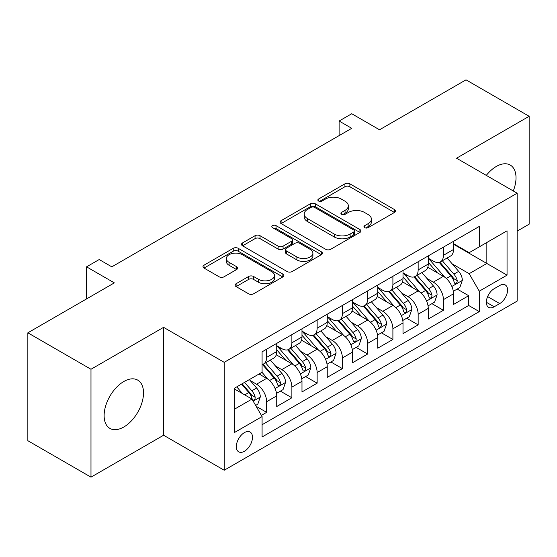 <?xml version="1.0" encoding="UTF-8"?>
<svg xmlns="http://www.w3.org/2000/svg" width="557" height="557" viewBox="0 0 557 557"><rect width="100%" height="100%" fill="white"/><g stroke="black" fill="none" stroke-linecap="round" stroke-linejoin="round"><path stroke-width="0.84" d="M364.689 227.653A2.451 1.413 0 0 0 368.156 227.653L394.495 212.447A3.509 2.026 0 0 0 395.526 211.019A3.509 2.026 0 0 0 394.495 209.585L349.88 183.824A3.509 2.026 0 0 0 344.922 183.824L318.583 199.03A2.451 1.413 0 0 0 317.859 200.033A2.451 1.413 0 0 0 318.583 201.035A2.451 1.413 0 0 0 322.05 201.035L325.462 199.065A11.217 6.475 0 0 1 341.323 199.065L345.041 201.216A11.217 6.475 0 0 1 348.327 205.798A11.217 6.475 0 0 1 345.041 210.372L341.636 212.342A2.451 1.413 0 0 0 340.919 213.345A2.451 1.413 0 0 0 341.636 214.348A2.451 1.413 0 0 0 345.103 214.348L348.515 212.377A11.217 6.475 0 0 1 364.375 212.377L368.1 214.522A11.217 6.475 0 0 1 371.38 219.103A11.217 6.475 0 0 1 368.1 223.684L364.689 225.655A2.451 1.413 0 0 0 363.972 226.657A2.451 1.413 0 0 0 364.689 227.653L364.689 225.655M123.814 427.003A27.857 16.083 120 0 0 142.014 402.453A27.857 16.083 120 0 0 137.746 380.132A27.857 16.083 120 0 0 123.814 381.51A27.857 16.083 120 0 0 105.621 406.06A27.857 16.083 120 0 0 109.889 428.382A27.857 16.083 120 0 0 123.814 427.003M513.282 190.967A27.857 16.083 120 0 0 510.247 165.067A27.857 16.083 120 0 0 496.322 166.446A27.857 16.083 120 0 0 486.303 175.392M244.405 451.281A11.425 6.6 120 0 0 251.875 441.207A11.425 6.6 120 0 0 250.121 432.051A11.425 6.6 120 0 0 244.405 432.615A11.425 6.6 120 0 0 236.941 442.69A11.425 6.6 120 0 0 238.695 451.845A11.425 6.6 120 0 0 244.405 451.281M236.098 283.722A3.509 2.026 0 0 0 235.068 285.156A3.509 2.026 0 0 0 236.098 286.583L248.617 293.811A3.509 2.026 0 0 0 253.574 293.811L282.824 276.926A3.509 2.026 0 0 0 283.847 275.492A3.509 2.026 0 0 0 282.824 274.065L238.201 248.304A3.509 2.026 0 0 0 233.244 248.304L203.994 265.188A3.509 2.026 0 0 0 202.971 266.622A3.509 2.026 0 0 0 203.994 268.049L219.117 276.78A3.509 2.026 0 0 0 224.074 276.78L236.593 269.553A3.509 2.026 0 0 0 237.616 268.119A3.509 2.026 0 0 0 236.593 266.692L229.094 262.361A9.378 5.417 0 0 1 226.344 258.532A9.378 5.417 0 0 1 232.137 253.532A9.378 5.417 0 0 1 242.358 254.702L271.732 271.663A9.378 5.417 0 0 1 274.476 275.492A9.378 5.417 0 0 1 268.69 280.491A9.378 5.417 0 0 1 258.469 279.322L253.574 276.495A3.509 2.026 0 0 0 248.617 276.495L236.098 283.722L236.098 286.583M517.154 231.113L529.15 224.186L529.15 116.295L466.014 79.839L379.519 129.781L351.739 113.739L339.109 121.029L351.739 128.319L111.818 266.838L99.195 259.541L86.565 266.838L86.565 298.914M90.986 369.263L90.986 477.161L163.591 435.24L163.591 327.342L90.986 369.263L27.85 332.814L114.345 282.872L86.565 266.838M163.591 327.342L224.206 362.335L517.154 193.202L517.154 301.1L224.206 470.233L224.206 362.335M529.15 116.295L456.545 158.209L517.154 193.202M325.706 249.299A3.509 2.026 0 0 0 330.663 249.299L359.919 232.415A3.509 2.026 0 0 0 360.943 230.981A3.509 2.026 0 0 0 359.919 229.554L315.297 203.792A3.509 2.026 0 0 0 310.34 203.792L281.09 220.676A3.509 2.026 0 0 0 280.06 222.111A3.509 2.026 0 0 0 281.09 223.538L325.706 249.299M273.515 228.189A2.451 1.413 0 0 1 276.007 228.53L276.007 225.613L321.368 251.806A3.509 2.026 0 0 1 322.399 253.24A3.509 2.026 0 0 1 321.368 254.667L292.119 271.558A3.509 2.026 0 0 1 287.161 271.558L242.539 245.797L242.539 242.936A3.509 2.026 0 0 0 241.515 244.363A3.509 2.026 0 0 0 242.539 245.797M242.539 242.936L255.057 235.708A3.509 2.026 0 0 1 260.015 235.708L278.11 246.152A3.509 2.026 0 0 0 283.074 246.152L291.374 241.362A3.509 2.026 0 0 0 292.404 239.928A3.509 2.026 0 0 0 291.374 238.493L272.533 227.618A2.451 1.413 0 0 1 271.816 226.615A2.451 1.413 0 0 1 273.334 225.307A2.451 1.413 0 0 1 276.007 225.613M90.986 477.161L27.85 440.705L27.85 332.814M261.393 415.376L266.629 412.347L256.15 406.297M250.19 380.549L256.526 384.212A14.287 8.251 60 0 1 266.629 401.708L276.732 395.874L276.732 406.519L291.882 397.768L280.394 391.132M275.443 365.97L281.786 369.625A14.287 8.251 60 0 1 291.882 387.122L301.985 381.294L301.985 391.94L317.142 383.188L305.647 376.553M300.696 351.39L307.039 355.046A14.287 8.251 60 0 1 317.142 372.542L327.244 366.715L327.244 377.354L342.395 368.609L330.9 361.973M325.949 336.804L332.292 340.466A14.287 8.251 60 0 1 342.395 357.963L352.497 352.128L352.497 362.774L367.648 354.029L356.16 347.394M351.202 322.225L357.545 325.887A14.287 8.251 60 0 1 367.648 343.384L377.75 337.549L377.75 348.195L392.901 339.45L381.413 332.814M376.462 307.645L382.798 311.307A14.287 8.251 60 0 1 392.901 328.804L403.003 322.969L403.003 333.615L418.154 324.863L406.666 318.235M401.715 293.066L408.058 296.728A14.287 8.251 60 0 1 418.154 314.225L428.256 308.39L428.256 319.036L443.414 310.284L443.414 299.645A14.287 8.251 -120 0 0 433.311 282.148L426.968 278.486M431.919 303.649L443.414 310.284M276.732 395.874A14.287 8.251 -120 0 0 266.629 378.377L259.054 374.005M301.985 381.294A14.287 8.251 -120 0 0 291.882 363.798L276.265 354.781M327.244 366.715A14.287 8.251 -120 0 0 317.142 349.218L301.518 340.202M352.497 352.128A14.287 8.251 -120 0 0 342.395 334.632L326.778 325.615M377.75 337.549A14.287 8.251 -120 0 0 367.648 320.052L352.031 311.036M403.003 322.969A14.287 8.251 -120 0 0 392.901 305.473L377.284 296.456M428.256 308.39A14.287 8.251 -120 0 0 418.154 290.893L402.537 281.877M499.726 285.497L494.17 288.707A11.07 6.392 120 0 0 486.936 298.461A11.07 6.392 120 0 0 488.635 307.332A11.07 6.392 120 0 0 494.17 306.789L499.726 303.579A11.07 6.392 120 0 0 506.961 293.824A11.07 6.392 120 0 0 505.262 284.947A11.07 6.392 120 0 0 499.726 285.497M234.302 409.291L251.98 399.084L262.082 416.58L262.082 436.987L479.271 311.6L479.271 291.186L469.168 273.689L452.221 263.907M262.082 416.58L234.302 432.615L234.302 388.292L262.082 372.25L262.082 351.836L479.271 226.448L479.271 246.862L507.051 230.821L507.051 275.144L479.271 291.186M276.732 345.716L281.786 348.633A14.287 8.251 60 0 0 288.923 349.336L299.025 343.509A14.287 8.251 -120 0 0 301.985 336.964L301.985 328.804M301.985 331.137L307.039 334.054A14.287 8.251 60 0 0 314.183 334.757L324.285 328.929A14.287 8.251 -120 0 0 327.244 322.385L327.244 314.225M327.244 316.557L332.292 319.474A14.287 8.251 60 0 0 339.436 320.178L349.538 314.343A14.287 8.251 -120 0 0 352.497 307.805L352.497 299.638M352.497 301.978L357.545 304.888A14.287 8.251 60 0 0 364.689 305.598L374.791 299.763A14.287 8.251 -120 0 0 377.75 293.226L377.75 285.059M377.75 287.391L382.798 290.308A14.287 8.251 60 0 0 389.942 291.019L400.044 285.184A14.287 8.251 -120 0 0 403.003 278.646L403.003 270.479M403.003 272.812L408.058 275.729A14.287 8.251 60 0 0 415.195 276.439L425.297 270.605A14.287 8.251 -120 0 0 428.256 264.067L428.256 255.9M262.082 424.74L468.667 305.473L468.667 295.704L453.516 304.456L453.516 293.811A14.287 8.251 -120 0 0 443.414 276.314L427.79 267.297M428.256 258.232L433.311 261.149A14.287 8.251 -120 0 0 440.455 261.86A14.287 8.251 -120 0 0 443.414 255.315L443.414 247.148M440.455 261.86L450.557 256.025A14.287 8.251 -120 0 0 453.516 249.487L453.516 241.32M266.629 349.218L266.629 357.378A14.287 8.251 60 0 1 263.67 363.923A14.287 8.251 60 0 1 262.082 364.501M263.67 363.923L273.772 358.088A14.287 8.251 -120 0 0 276.732 351.551L276.732 343.384M291.882 334.632L291.882 342.799A14.287 8.251 60 0 1 288.923 349.336M317.142 320.052L317.142 328.219A14.287 8.251 60 0 1 314.183 334.757M342.395 305.473L342.395 313.64A14.287 8.251 60 0 1 339.436 320.178M367.648 290.893L367.648 299.06A14.287 8.251 60 0 1 364.689 305.598M392.901 276.314L392.901 284.481A14.287 8.251 60 0 1 389.942 291.019M418.154 261.734L418.154 269.894A14.287 8.251 60 0 1 415.195 276.439M418.154 314.225L418.154 324.863M392.901 328.804L392.901 339.45M367.648 343.384L367.648 354.029M342.395 357.963L342.395 368.609M317.142 372.542L317.142 383.188M291.882 387.122L291.882 397.768M266.629 401.708L266.629 412.347M251.98 399.084L234.302 388.877M469.168 273.689L486.846 263.482L486.846 242.483L507.051 230.821M453.516 244.238L507.051 275.144M453.516 243.653L469.168 252.69L479.271 246.862M163.591 435.24L224.206 470.233M339.109 121.029L339.109 135.609M457.172 289.069L468.667 295.704M468.667 305.473L479.271 311.6M365.671 228.001L368.1 226.602A11.217 6.475 0 0 0 371.38 222.02L371.38 219.103M348.327 205.798L348.327 208.708A11.217 6.475 0 0 1 345.041 213.289L342.618 214.689M394.453 212.475L349.88 186.741A3.509 2.026 0 0 0 344.922 186.741L319.565 201.383M359.871 232.443L315.297 206.71A3.509 2.026 0 0 0 310.34 206.71L281.132 223.566M353.723 231.984A2.451 1.413 0 0 0 354.44 230.981A2.451 1.413 0 0 0 353.723 229.978L314.552 207.371A2.451 1.413 0 0 0 311.085 207.371L307.485 209.446A11.217 6.475 0 0 0 304.206 214.02A11.217 6.475 0 0 0 307.485 218.602L334.263 234.058A11.217 6.475 0 0 0 350.123 234.058L353.723 231.984L353.723 234.901A2.451 1.413 0 0 0 354.44 233.898L354.44 230.981M304.206 214.02L304.206 216.938A11.217 6.475 0 0 0 307.485 221.519L307.485 218.602M353.723 234.901L350.123 236.976A11.217 6.475 0 0 1 334.263 236.976L307.485 221.519M242.587 245.825L255.057 238.619L255.057 235.708M292.404 239.928L292.404 242.845A3.509 2.026 0 0 1 291.374 244.272L283.074 249.07A3.509 2.026 0 0 1 278.11 249.07L260.015 238.619A3.509 2.026 0 0 0 255.057 238.619M276.007 228.53L321.326 254.695M296.888 256.993A9.378 5.417 0 0 0 307.109 258.17A9.378 5.417 0 0 0 312.902 253.163A9.378 5.417 0 0 0 310.152 249.341L299.805 243.36A3.509 2.026 0 0 0 294.848 243.36L286.542 248.157A3.509 2.026 0 0 0 285.518 249.592A3.509 2.026 0 0 0 286.542 251.019L296.888 256.993L296.888 259.91A9.378 5.417 0 0 0 307.109 261.087A9.378 5.417 0 0 0 312.902 256.081L312.902 253.163M285.518 249.592L285.518 252.502A3.509 2.026 0 0 0 286.542 253.936L286.542 251.019M296.888 259.91L286.542 253.936M274.476 275.492L274.476 278.409A9.378 5.417 0 0 1 268.69 283.409A9.378 5.417 0 0 1 258.469 282.239L253.574 279.412A3.509 2.026 0 0 0 248.617 279.412L236.14 286.611M226.344 258.532L226.344 261.449A9.378 5.417 0 0 0 229.094 265.278L229.094 262.361M236.544 269.581L229.094 265.278M282.775 276.947L238.201 251.214A3.509 2.026 0 0 0 233.244 251.214L204.043 268.077M453.301 291.311L459.824 287.537L462.352 280.248A9.462 5.466 -120 0 0 458.669 271.363L447.125 258.002M444.813 277.24L431.132 261.393A27.321 15.777 -120 0 0 428.256 258.392M437.308 272.791L429.656 263.927A22.677 13.096 -120 0 0 428.256 262.403M439.167 262.368L450.836 275.882A9.462 5.466 60 0 1 454.213 282.406L454.902 283.527L456.176 283.346L457.032 282.302L457.241 280.651A9.462 5.466 -120 0 0 453.864 274.135L442.328 260.773M439.849 262.152L452.395 276.669A4.825 2.785 60 0 1 453.607 278.556L457.241 280.651M428.048 305.89L434.571 302.124L437.099 294.827A9.462 5.466 -120 0 0 433.409 285.943L421.872 272.582M419.56 291.819L405.879 275.973A27.321 15.777 -120 0 0 403.003 272.972M412.055 287.37L404.403 278.507A22.677 13.096 -120 0 0 403.003 276.982M413.914 276.947L425.583 290.462A9.462 5.466 60 0 1 428.96 296.985L429.642 298.106L430.923 297.925L431.779 296.888L431.988 295.231A9.462 5.466 -120 0 0 428.612 288.714L417.075 275.353M414.596 276.732L427.135 291.248A4.825 2.785 60 0 1 428.354 293.135L431.988 295.231M402.795 320.47L409.318 316.703L411.839 309.413A9.462 5.466 -120 0 0 408.156 300.522L396.619 287.161M394.307 306.399L380.619 290.552A27.321 15.777 -120 0 0 377.75 287.551M386.802 301.95L379.15 293.086A22.677 13.096 -120 0 0 377.75 291.569M388.654 291.534L400.33 305.041A9.462 5.466 60 0 1 403.7 311.565L404.389 312.686L405.67 312.505L406.526 311.467L406.735 309.817A9.462 5.466 -120 0 0 403.359 303.293L391.822 289.932M389.343 291.311L401.882 305.828A4.825 2.785 60 0 1 403.101 307.715L406.735 309.817M377.535 335.049L384.065 331.283L386.586 323.993A9.462 5.466 -120 0 0 382.903 315.102L371.366 301.748M369.054 320.978L355.366 305.132A27.321 15.777 -120 0 0 352.497 302.131M361.549 316.529L353.89 307.673A22.677 13.096 -120 0 0 352.497 306.148M363.401 306.113L375.07 319.627A9.462 5.466 60 0 1 378.447 326.144L379.136 327.265L380.417 327.084L381.273 326.047L381.475 324.397A9.462 5.466 -120 0 0 378.106 317.873L366.562 304.512M364.09 305.89L376.629 320.407A4.825 2.785 60 0 1 377.841 322.294L381.475 324.397M352.282 349.629L358.812 345.862L361.333 338.572A9.462 5.466 -120 0 0 357.65 329.681L346.106 316.327M343.794 335.558L330.113 319.718A27.321 15.777 -120 0 0 327.244 316.71M336.296 331.116L328.637 322.252A22.677 13.096 -120 0 0 327.244 320.728M338.148 320.693L349.817 334.207A9.462 5.466 60 0 1 353.194 340.724L353.883 341.845L355.164 341.664L356.014 340.626L356.222 338.976A9.462 5.466 -120 0 0 352.853 332.452L341.309 319.098M338.837 320.47L351.376 334.994A4.825 2.785 60 0 1 352.588 336.874L356.222 338.976M327.029 364.208L333.552 360.442L336.08 353.152A9.462 5.466 -120 0 0 332.397 344.268L320.853 330.907M318.541 350.137L304.86 334.297A27.321 15.777 -120 0 0 301.985 331.29M311.036 345.695L303.384 336.832A22.677 13.096 -120 0 0 301.985 335.307M312.895 335.272L324.564 348.786A9.462 5.466 60 0 1 327.941 355.303L328.63 356.424L329.904 356.25L330.761 355.206L330.969 353.556A9.462 5.466 -120 0 0 327.593 347.039L316.056 333.678M313.577 335.049L326.123 349.573A4.825 2.785 60 0 1 327.335 351.46L330.969 353.556M301.776 378.788L308.3 375.021L310.827 367.731A9.462 5.466 -120 0 0 307.137 358.847L295.6 345.486M293.288 364.717L279.607 348.877A27.321 15.777 -120 0 0 276.732 345.869M285.783 360.275L278.131 351.411A22.677 13.096 -120 0 0 276.732 349.887M287.642 349.852L299.311 363.366A9.462 5.466 60 0 1 302.688 369.883L303.37 371.011L304.651 370.83L305.508 369.785L305.716 368.135A9.462 5.466 -120 0 0 302.34 361.618L290.803 348.257M288.324 349.636L300.864 364.153A4.825 2.785 60 0 1 302.082 366.04L305.716 368.135M276.523 393.374L283.047 389.601L285.567 382.311A9.462 5.466 -120 0 0 281.884 373.427L270.347 360.066M268.035 379.303L261.992 372.306M260.53 374.854L259.548 373.719M262.382 364.431L274.058 377.945A9.462 5.466 60 0 1 277.428 384.469L278.117 385.59L279.398 385.409L280.255 384.365L280.463 382.715A9.462 5.466 -120 0 0 277.087 376.198L265.55 362.837M263.071 364.215L275.611 378.732A4.825 2.785 60 0 1 276.829 380.619L280.463 382.715M255.642 405.426L257.794 404.187L260.314 396.89A9.462 5.466 -120 0 0 256.631 388.006L249.362 379.596M242.587 393.653L236.739 386.885M235.277 389.434L234.302 388.313M241.536 384.114L248.798 392.525A9.462 5.466 60 0 1 252.175 399.049L252.864 400.17L254.145 399.989L255.002 398.951L255.203 397.294A9.462 5.466 -120 0 0 251.834 390.777L244.565 382.367M242.121 383.78L250.358 393.312A4.825 2.785 60 0 1 251.569 395.198L255.203 397.294M256.526 384.212L266.629 378.377M281.786 369.625L291.882 363.798M307.039 355.046L317.142 349.218M332.292 340.466L342.395 334.632M357.545 325.887L367.648 320.052M382.798 311.307L392.901 305.473M408.058 296.728L418.154 290.893M433.311 282.148L443.414 276.314M443.414 255.315L453.516 249.487M266.629 357.378L276.732 351.551M291.882 342.799L301.985 336.964M317.142 328.219L327.244 322.385M342.395 313.64L352.497 307.805M367.648 299.06L377.75 293.226M392.901 284.481L403.003 278.646M418.154 269.894L428.256 264.067M443.414 299.645L453.516 293.811M487.619 296.589L499.726 303.579M486.345 302.27L494.17 306.789M368.1 226.602L368.1 223.684M341.636 214.348L341.636 212.342M345.041 213.289L345.041 210.372M318.583 201.035L318.583 199.03M344.922 186.741L344.922 183.824M349.88 186.741L349.88 183.824M394.495 212.447L394.495 209.585M281.09 223.538L281.09 220.676M310.34 206.71L310.34 203.792M315.297 206.71L315.297 203.792M359.919 232.415L359.919 229.554M334.263 236.976L334.263 234.058M350.123 236.976L350.123 234.058M260.015 238.619L260.015 235.708M278.11 249.07L278.11 246.152M283.074 249.07L283.074 246.152M291.374 244.272L291.374 241.362M321.368 254.667L321.368 251.806M248.617 279.412L248.617 276.495M253.574 279.412L253.574 276.495M258.469 282.239L258.469 279.322M236.593 269.553L236.593 266.692M203.994 268.049L203.994 265.188M233.244 251.214L233.244 248.304M238.201 251.214L238.201 248.304M282.824 276.926L282.824 274.065M451.859 286.458L462.289 280.436M431.132 261.393L432.434 260.641M453.864 274.135L458.669 271.363M446.324 278.486L450.836 275.882M426.606 301.038L437.036 295.015M405.879 275.973L407.174 275.221M428.612 288.714L433.409 285.943M421.071 293.073L425.583 290.462M401.346 315.617L411.783 309.595M380.619 290.552L381.921 289.8M403.359 303.293L408.156 300.522M395.811 307.652L400.33 305.041M376.093 330.197L386.523 324.174M355.366 305.132L356.668 304.387M378.106 317.873L382.903 315.102M370.558 322.231L375.07 319.627M350.84 344.776L361.27 338.753M330.113 319.718L331.415 318.966M352.853 332.452L357.65 329.681M345.305 336.811L349.817 334.207M325.587 359.356L336.017 353.333M304.86 334.297L306.162 333.546M327.593 347.039L332.397 344.268M320.052 351.39L324.564 348.786M300.327 373.935L310.764 367.912M279.607 348.877L280.902 348.125M302.34 361.618L307.137 358.847M294.799 365.97L299.311 363.366M275.074 388.521L285.511 382.499M277.087 376.198L281.884 373.427M269.539 380.549L274.058 377.945M253.184 401.158L260.251 397.078M251.834 390.777L256.631 388.006M244.718 394.885L248.798 392.525"/></g></svg>
